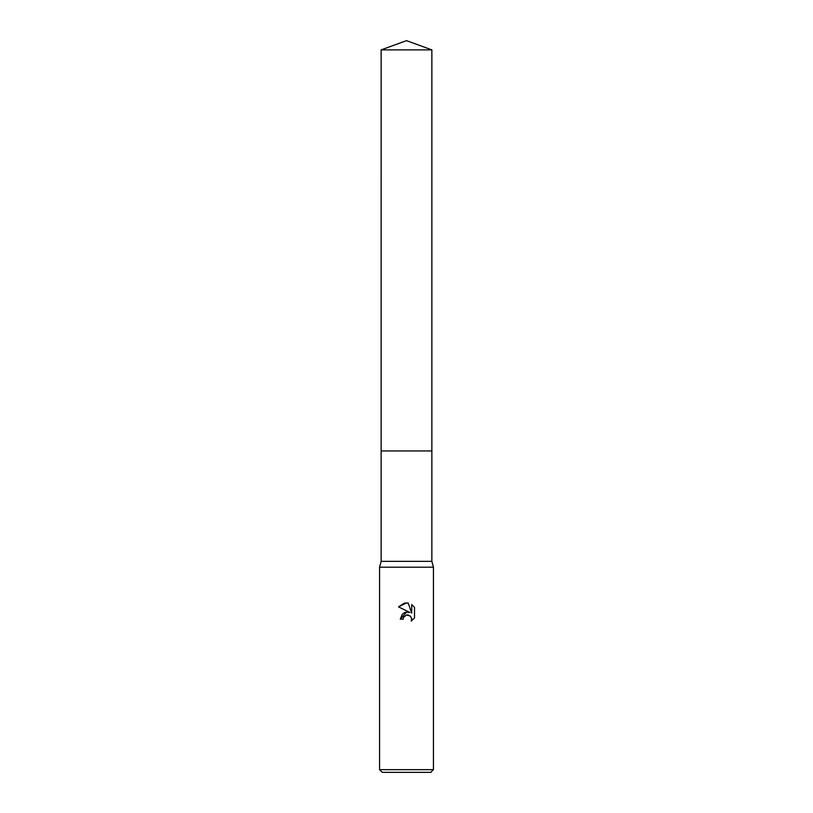 <?xml version="1.0" encoding="UTF-8"?>
<svg xmlns="http://www.w3.org/2000/svg" width="813" height="813" viewBox="0 0 813 813"><rect width="100%" height="100%" fill="white"/><g stroke="black" fill="none" stroke-linecap="round" stroke-linejoin="round"><path stroke-width="1.22" d="M381.134 49.878L431.866 49.878L406.5 40.65L381.134 49.878L381.145 561.366L431.855 561.366L433.431 567.2L433.431 769.657L379.569 769.657L382.262 772.35L430.738 772.35L433.431 769.657M381.145 561.366L379.569 567.2L433.431 567.2M402.303 614.191L400.301 619.171L406.5 612.098L409.935 612.514L398.502 606.874L406.5 602.931L408.238 603.114L411.724 613.175L411.724 604.557L414.508 607.362L414.508 617.992L411.287 621.071L411.744 619.15L410.484 616.102L406.5 614.953L408.339 614.943M406.5 614.953L403.594 617.219L403.136 619.171L403.421 617.595M408.238 603.114L404.549 603.094M404.407 603.124L398.502 606.874M414.508 607.362L411.724 604.557M409.935 612.514L406.327 612.118M405.474 612.301L403.035 613.53M411.683 618.449L411.287 621.071L414.508 617.992M403.136 619.171L400.301 619.171M381.134 450.941L431.866 450.941L431.855 561.366M431.866 49.878L431.866 450.941M379.569 567.2L379.569 769.657"/></g></svg>
